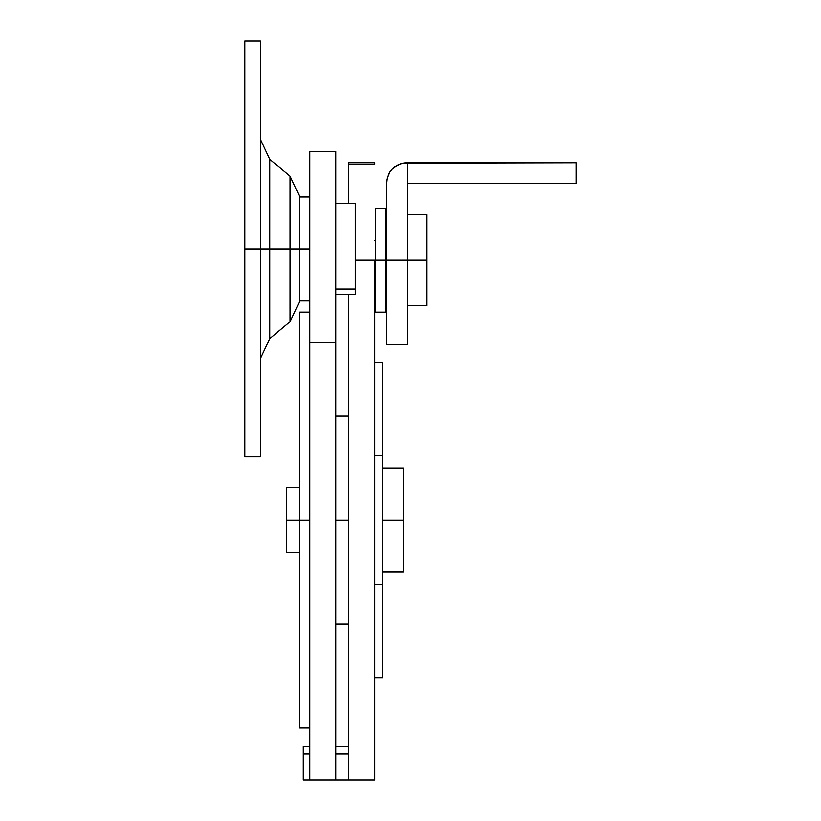 <?xml version="1.0" encoding="UTF-8"?>
<svg xmlns="http://www.w3.org/2000/svg" width="821" height="821" viewBox="0 0 821 821"><rect width="100%" height="100%" fill="white"/><g stroke="black" fill="none" stroke-linecap="round" stroke-linejoin="round"><path stroke-width="1.23" d="M348.781 162.825L348.781 164.21L374.766 164.21L374.766 162.732L348.781 162.732L348.781 164.21L374.766 164.21L374.766 162.825M355.277 260.175L374.766 260.175L374.766 779.95L303.298 779.95L348.781 779.95L348.781 294.441L348.781 779.95L303.298 779.95L303.298 753.965L309.794 753.965L303.298 753.965L303.298 746.535L309.794 746.535L303.298 746.535L303.298 752.098M374.766 260.185L375.413 260.185L375.413 208.206L375.413 260.185L385.808 260.185L385.808 208.206L385.808 312.165L385.808 260.185L374.766 260.185L374.766 779.827M348.781 203.485L348.781 164.21M382.565 584.265L374.766 584.265L382.565 584.265L382.565 677.941L382.565 362.174L382.565 584.265M374.766 455.86L382.565 455.86L374.766 455.86M335.779 753.965L348.781 753.965L335.779 753.965M335.779 746.535L348.781 746.535L335.779 746.535M303.298 779.95L303.298 753.965M348.781 520.062L335.779 520.062L348.781 520.062M335.779 151.516L335.779 779.95L309.794 779.95L309.794 342.162L309.794 779.95L335.779 779.95L335.779 151.505L309.794 151.505L309.794 342.162L335.779 342.162L309.794 342.162L309.794 151.505M299.398 316.147L299.398 520.062L309.794 520.062L299.398 520.062L299.398 727.97L309.794 727.97M309.794 312.144L299.398 312.144L299.398 727.97M403.357 468.083L403.357 572.042L403.357 520.062L382.565 520.062L403.357 520.062L403.357 468.083L382.565 468.083M299.398 520.062L286.406 520.062L286.406 552.543L286.406 520.062L299.398 520.062M286.406 487.571L286.406 520.062L286.406 487.571L299.398 487.571M576.178 162.732L407.247 162.732L407.247 183.524L576.178 183.524L576.178 162.732L576.178 183.524L407.247 183.524L407.247 344.656L407.247 260.185L386.465 260.185L386.465 344.656L386.465 183.524L386.465 260.185L385.808 260.185L426.746 260.185L407.247 260.185L407.247 162.732L403.193 163.133L576.178 162.732M399.293 164.313L392.551 168.818L399.293 164.313L403.193 163.133M388.046 175.561L386.855 179.46L389.965 171.969L392.551 168.818M407.247 162.732A20.792 20.792 0 0 0 386.465 183.524L386.855 179.46M375.413 312.165L375.413 260.185L375.413 312.165L385.808 312.165M426.746 305.669L426.746 260.185L426.746 305.669L407.247 305.669M426.746 214.702L426.746 260.185L426.746 214.702L407.247 214.702M260.411 358.592L269.76 338.632L269.76 248.958L260.411 248.958L269.76 248.958L269.76 159.295L269.76 248.958L290.049 248.958L290.049 321.729L290.049 248.958L269.76 248.958L269.76 338.632L290.049 321.729L299.398 301.759L299.398 248.958L290.049 248.958L290.049 176.197L290.049 248.958L299.398 248.958L299.398 300.743M244.822 452.874L244.822 248.958L260.411 248.958L260.411 456.876L260.411 248.958L244.822 248.958L244.822 455.871M244.822 248.958L244.822 41.05L244.822 248.958M299.398 197.173L299.398 248.958L299.398 196.157L290.049 176.197L269.76 159.295L260.411 139.334M260.411 248.958L260.411 41.05L260.411 248.958M244.822 456.876L260.411 456.876L260.411 452.874M335.779 294.441L355.277 294.441L355.277 289.043L335.779 289.043L355.277 289.043L355.277 294.216M355.277 208.883L355.277 205.455M355.277 203.711L355.277 289.043L355.277 203.485L335.779 203.485M309.794 248.958L299.398 248.958L309.794 248.958M382.565 677.941L374.766 677.941M382.565 362.174L374.766 362.174M335.779 624.011L348.781 624.011M335.779 416.103L348.781 416.103M403.357 572.042L382.565 572.042M299.398 552.543L286.406 552.543M407.247 344.656L386.465 344.656M375.413 208.206L385.808 208.206M386.465 279.684L385.808 279.684M375.413 279.684L374.766 279.684M386.465 240.697L385.808 240.697M375.413 240.697L374.766 240.697M260.411 41.05L244.822 41.05M299.398 300.938L309.794 300.938M299.398 196.989L309.794 196.989"/></g></svg>
